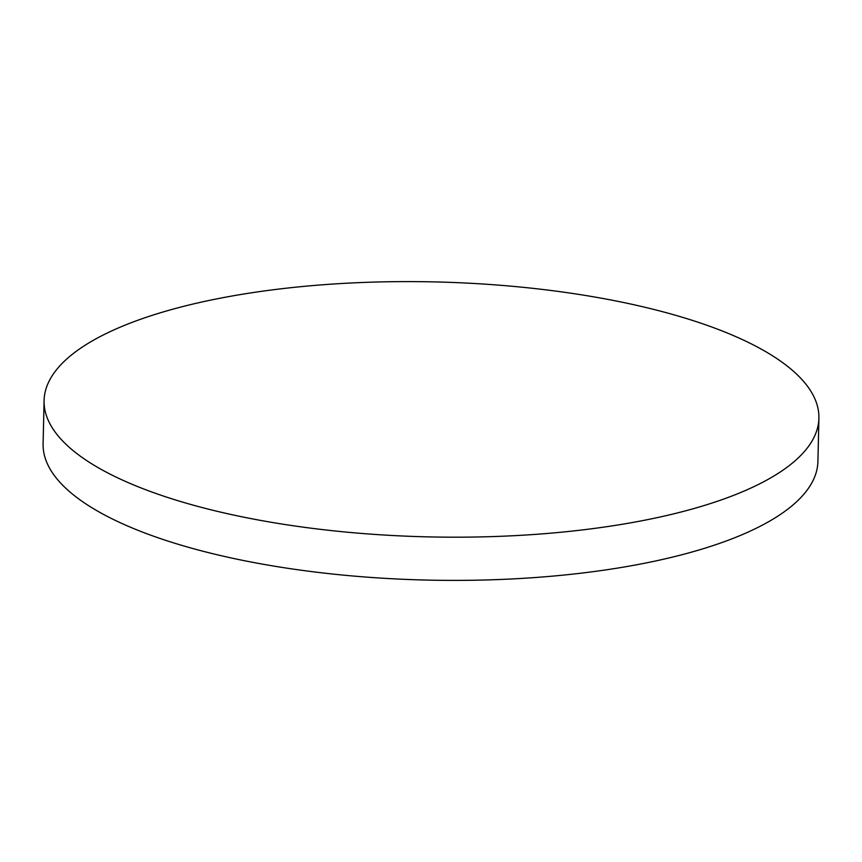 <?xml version="1.0" encoding="UTF-8"?>
<svg xmlns="http://www.w3.org/2000/svg" width="862" height="862" viewBox="0 0 862 862"><rect width="100%" height="100%" fill="white"/><g stroke="black" fill="none" stroke-linecap="round" stroke-linejoin="round"><path stroke-width="1.29" d="M71.427 355.025A387.512 127.522 1.3 0 0 44.081 400.604A387.512 127.522 1.3 0 0 357.267 533.082A387.512 127.522 1.3 0 0 791.553 463.767A387.512 127.522 1.3 0 0 818.9 418.189A387.512 127.522 1.3 0 0 505.714 285.71A387.512 127.522 1.3 0 0 71.427 355.025M44.081 400.604L43.1 443.811A387.512 127.522 1.3 0 0 356.286 576.29A387.512 127.522 1.3 0 0 790.573 506.975A387.512 127.522 1.3 0 0 817.919 461.396L818.9 418.189"/></g></svg>
